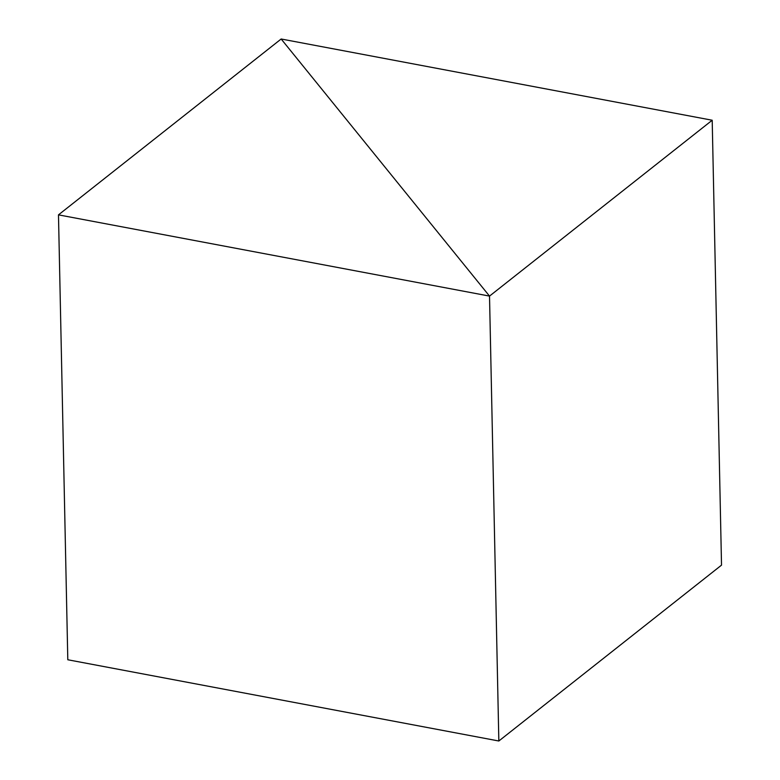 <?xml version="1.0" encoding="UTF-8"?>
<svg xmlns="http://www.w3.org/2000/svg" width="780" height="780" viewBox="0 0 780 780"><rect width="100%" height="100%" fill="white"/><g stroke="black" fill="none" stroke-linecap="round" stroke-linejoin="round"><path stroke-width="1.17" d="M281.161 39L489.518 296.098L58.48 214.861L281.161 39L489.518 296.098L712.198 120.237L281.161 39M712.198 120.237L721.519 565.139L498.839 741L489.518 296.098L498.839 741L67.802 659.763L58.48 214.861"/></g></svg>
